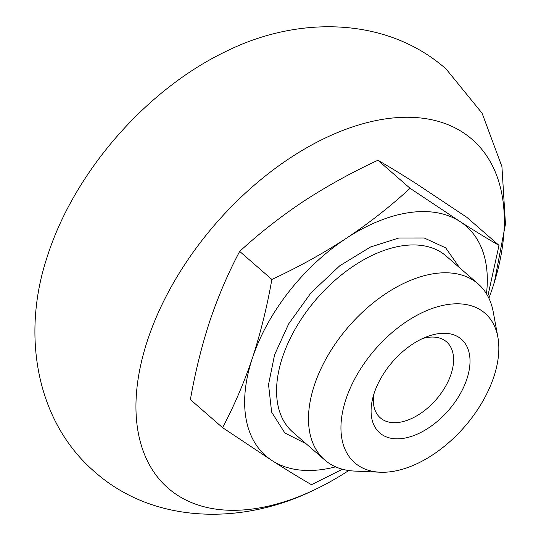 <?xml version="1.0" encoding="UTF-8"?>
<svg xmlns="http://www.w3.org/2000/svg" width="541" height="541" viewBox="0 0 541 541"><rect width="100%" height="100%" fill="white"/><g stroke="black" fill="none" stroke-linecap="round" stroke-linejoin="round"><path stroke-width="0.81" d="M494.42 282.023L505.463 224.096L501.926 166.614L482.099 113.218L446.122 69.032C387.539 17.177 299.471 15.412 227.315 50.786A231.345 137.935 131.1 0 0 48.419 253.08A231.345 137.935 131.1 0 0 46.925 257.699A231.345 137.935 131.1 0 0 46.533 258.977M348.749 470.535A231.345 137.935 -48.9 0 1 313.638 490.214A231.345 137.935 -48.9 0 1 147.734 339.667A231.345 137.935 -48.9 0 1 382.886 119.297A231.345 137.935 -48.9 0 1 494.021 283.308A231.345 137.935 -48.9 0 1 492.533 287.927A231.345 137.935 -48.9 0 1 488.881 298.219M306.084 443.721L284.837 432.962L271.636 412.154L268.532 384.55L274.598 354.74L288.698 323.829L311.014 292.816L339.795 265.746L370.544 246.994L398.879 237.999L424.185 237.986L445.669 247.846L459.546 267.7M422.737 338.47A50.408 30.053 -48.9 0 1 427.579 337.428A50.408 30.053 -48.9 0 1 446.582 341.878A50.408 30.053 -48.9 0 1 445.027 387.275A50.408 30.053 -48.9 0 1 399.332 422.325A50.408 30.053 -48.9 0 1 380.33 417.875A50.408 30.053 -48.9 0 1 373.703 394.714M437.953 333.736A62.134 37.045 -48.9 0 1 466.849 379.113A62.134 37.045 -48.9 0 1 403.146 438.386A62.134 37.045 -48.9 0 1 372.472 399.339A62.134 37.045 -48.9 0 1 427.153 336.617A62.134 37.045 -48.9 0 1 437.953 333.736M335.582 466.836A152.4 90.868 -48.9 0 1 323.288 469.372A152.4 90.868 -48.9 0 1 272.224 460.695A152.4 90.868 -48.9 0 1 252.41 358.074A152.4 90.868 -48.9 0 1 346.166 238.405A152.4 90.868 -48.9 0 1 459.735 221.364A152.4 90.868 -48.9 0 1 486.467 293.77M487.833 296.15L499.005 245.364C487.651 238.845 474.558 230.845 459.735 221.364L410.085 188.309C390.582 206.27 369.28 222.973 346.166 238.405C322.801 253.621 298.03 267.301 271.866 279.447C267.051 306.835 260.566 333.046 252.41 358.074C243.991 382.879 234.043 406.068 222.567 427.64L272.224 460.695C287.041 470.176 300.133 478.176 311.488 484.695L342.433 469.243M345.997 399.123A99.165 59.125 131.1 0 0 380.134 472.219A99.165 59.125 131.1 0 0 493.791 376.949A99.165 59.125 131.1 0 0 497.876 337.171A99.165 59.125 131.1 0 0 427.89 310.121A99.165 59.125 131.1 0 0 345.997 399.123M497.876 337.171L493.27 312.062A116.761 69.62 131.1 0 0 478.176 283.944A116.761 69.62 131.1 0 0 390.311 290.754A116.761 69.62 131.1 0 0 314.436 385.009A116.761 69.62 131.1 0 0 324.722 459.965A116.761 69.62 131.1 0 0 354.632 471.083L380.134 472.219M222.567 427.64L190.391 399.589C195.2 372.201 201.685 345.997 209.847 320.962C218.26 296.164 228.207 272.968 239.683 251.396C259.186 233.435 280.495 216.738 303.602 201.299C326.974 186.09 351.738 172.41 377.909 160.258C389.263 166.777 402.355 174.777 417.172 184.258L466.829 217.313L499.005 245.364M377.909 160.258L410.085 188.309M239.683 251.396L271.866 279.447M478.176 283.944L446.257 256.116A116.761 69.62 131.1 0 0 358.385 262.919A116.761 69.62 131.1 0 0 282.51 357.182A116.761 69.62 131.1 0 0 292.796 432.131L324.722 459.965M313.638 490.214C241.421 525.615 153.36 523.796 94.831 471.968C35.469 421.013 21.721 333.98 46.932 257.685"/></g></svg>
